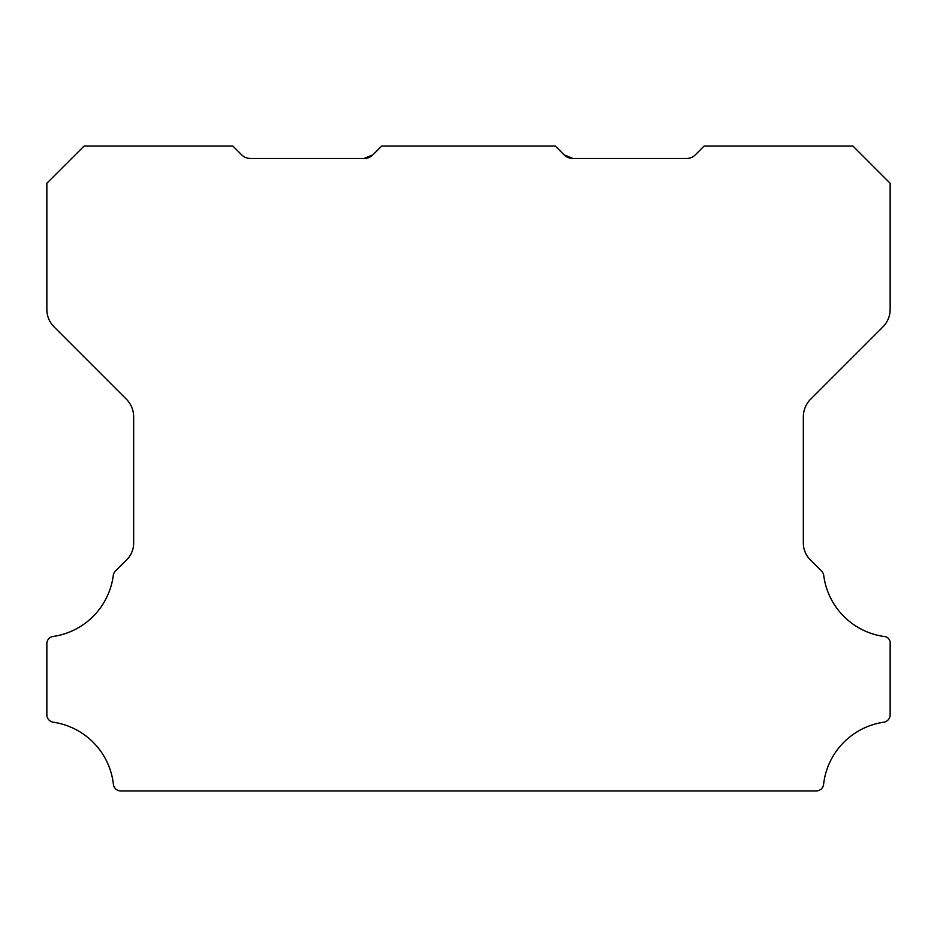 <?xml version="1.0" encoding="UTF-8"?>
<svg xmlns="http://www.w3.org/2000/svg" width="937" height="937" viewBox="0 0 937 937"><rect width="100%" height="100%" fill="white"/><g stroke="black" fill="none" stroke-linecap="round" stroke-linejoin="round"><path stroke-width="1.41" d="M46.85 643.707A7.309 7.309 0 0 1 53.21 636.457A70.896 70.896 0 0 0 113.283 575.4A7.437 7.437 0 0 1 115.392 571.09L126.401 560.092A23.648 23.648 0 0 0 133.663 542.558L133.663 416.766A25.065 25.065 0 0 0 126.401 399.232L54.112 326.943A24.807 24.807 0 0 1 46.85 309.409L46.85 183.265L84.061 146.067L232.868 146.067L241.641 154.828A12.404 12.404 0 0 0 250.413 158.458L364.153 158.458L372.926 154.828A12.181 12.181 0 0 1 364.153 158.458L372.926 154.828L381.687 146.067L555.313 146.067L564.074 154.828A12.181 12.181 0 0 0 572.847 158.458L564.074 154.828L572.847 158.458L564.074 154.828L572.847 158.458L564.074 154.828L572.847 158.458L564.074 154.828L572.847 158.458L564.074 154.828L572.847 158.458L564.074 154.828L568.782 157.791L564.074 154.828L572.847 158.458L564.074 154.828L572.847 158.458L564.074 154.828L572.847 158.458L564.074 154.828L572.847 158.458L564.074 154.828L572.847 158.458L564.074 154.828L572.847 158.458L564.074 154.828L572.847 158.458L564.074 154.828L572.847 158.458L564.074 154.828L572.847 158.458L686.587 158.458A12.404 12.404 0 0 0 695.359 154.828L704.132 146.067L852.951 146.067L890.15 183.265L890.15 309.409A24.807 24.807 0 0 1 882.888 326.943L810.599 399.232A25.065 25.065 0 0 0 803.337 416.766L803.337 542.558A23.648 23.648 0 0 0 810.61 560.092L821.608 571.09A7.437 7.437 0 0 1 823.717 575.4A70.896 70.896 0 0 0 883.79 636.457A6.536 6.536 0 0 1 890.15 643.824L890.15 714.826A7.484 7.484 0 0 1 883.79 722.193A70.919 70.919 0 0 0 823.588 784.339A7.379 7.379 0 0 1 816.197 790.933L120.803 790.933A7.379 7.379 0 0 1 113.412 784.339A70.919 70.919 0 0 0 53.21 722.193A7.484 7.484 0 0 1 46.85 714.826L46.85 643.824A7.309 7.309 0 0 1 46.85 643.707"/></g></svg>
